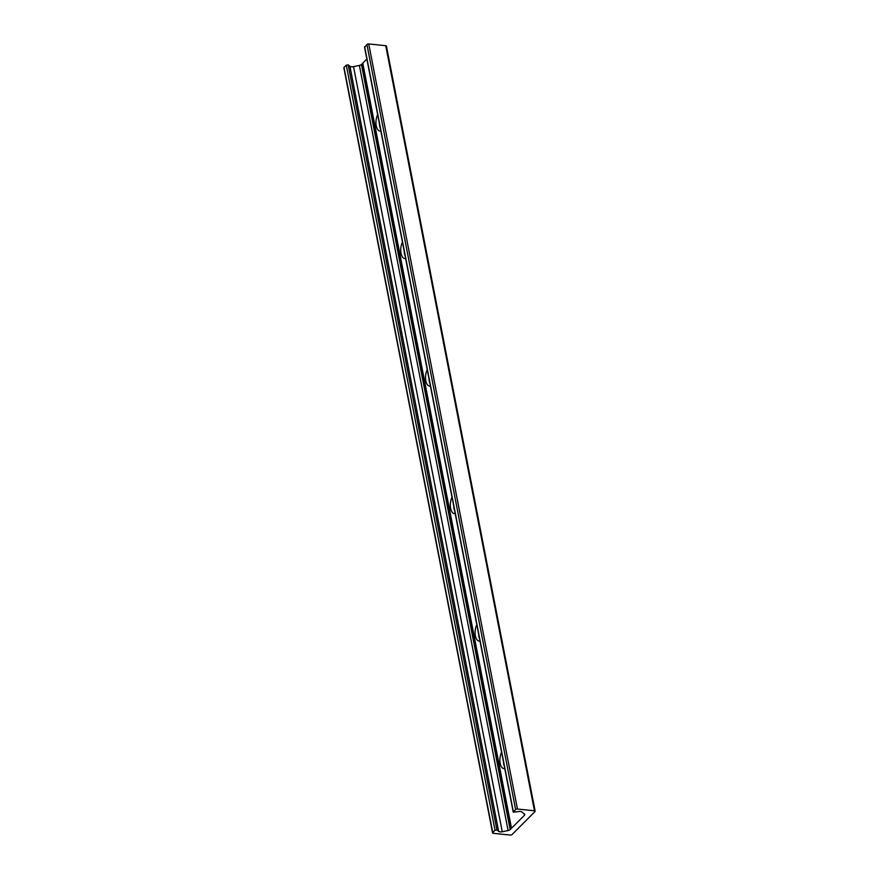 <?xml version="1.0" encoding="UTF-8"?>
<svg xmlns="http://www.w3.org/2000/svg" width="879" height="879" viewBox="0 0 879 879"><rect width="100%" height="100%" fill="white"/><g stroke="black" fill="none" stroke-linecap="round" stroke-linejoin="round"><path stroke-width="1.32" d="M503.359 761.302A10.021 4.966 -84.1 0 0 504.249 765.895M504.766 768.554A10.021 4.966 95.9 0 1 503.898 768.609A10.021 4.966 95.9 0 1 500.052 762.642A10.021 4.966 95.9 0 1 501.59 752.248M478.572 633.792A10.021 4.966 -84.1 0 0 479.462 638.385M479.978 641.033A10.021 4.966 95.9 0 1 479.121 641.099A10.021 4.966 95.9 0 1 475.264 635.121A10.021 4.966 95.9 0 1 476.814 624.727M453.784 506.271A10.021 4.966 -84.1 0 0 454.674 510.864M455.19 513.523A10.021 4.966 95.9 0 1 454.333 513.578A10.021 4.966 95.9 0 1 450.477 507.612A10.021 4.966 95.9 0 1 452.026 497.217M428.996 378.761A10.021 4.966 -84.1 0 0 429.886 383.343M430.402 386.002A10.021 4.966 95.9 0 1 429.545 386.068A10.021 4.966 95.9 0 1 425.689 380.091A10.021 4.966 95.9 0 1 427.238 369.696M404.208 251.24A10.021 4.966 -84.1 0 0 405.098 255.833M405.615 258.481A10.021 4.966 95.9 0 1 404.758 258.547A10.021 4.966 95.9 0 1 400.901 252.57A10.021 4.966 95.9 0 1 402.45 242.186M379.42 123.719A10.021 4.966 -84.1 0 0 380.31 128.312M380.827 130.971A10.021 4.966 95.9 0 1 379.97 131.026A10.021 4.966 95.9 0 1 376.113 125.06A10.021 4.966 95.9 0 1 377.662 114.666M512.083 834.523A1.362 0.615 -11 0 1 510.259 835.05L493.273 833.303A1.362 0.615 -11 0 1 492.581 832.918A1.362 0.615 -11 0 1 492.734 832.534L494.998 830.259L496.91 829.985L498.646 831.358A3.648 1.648 169 0 0 502.25 831.732L508.095 830.545A2.736 1.242 169 0 0 510.161 829.578L524.477 815.229A2.736 1.242 169 0 0 524.796 814.47A2.736 1.242 169 0 0 524.532 814.064L521.939 811.998A3.648 1.648 169 0 0 518.324 811.625L513.237 812.152L515.632 809.581A1.362 0.615 -11 0 1 517.456 809.043L534.454 810.801A1.362 0.615 -11 0 1 535.146 811.185A1.362 0.615 -11 0 1 534.981 811.57L512.083 834.523M362.84 63.486L361.445 64.486A2.736 1.242 -11 0 1 359.379 65.442L353.534 66.639A3.648 1.648 -11 0 1 349.919 66.266L348.194 64.892L346.282 65.167L344.019 67.43A1.362 0.615 169 0 0 343.854 67.815L492.581 832.918M362.335 63.585L511.062 828.688M366.851 59.058L362.774 63.156L511.49 828.249M386.266 46.466A1.362 0.615 169 0 0 386.419 46.082A1.362 0.615 169 0 0 385.727 45.697L368.74 43.95A1.362 0.615 169 0 0 366.917 44.477L364.752 47.29M344.019 67.43L492.734 832.534M346.282 65.167L494.998 830.259M348.194 64.892L496.91 829.985M349.919 66.266L498.646 831.358M353.534 66.639L502.25 831.732M359.379 65.442L508.095 830.545M361.445 64.486L510.161 829.578M524.203 813.8L524.477 815.229M364.653 46.752L513.369 811.844M366.917 44.477L515.632 809.581M368.74 43.95L517.456 809.043M385.727 45.697L534.454 810.801M364.521 47.048L513.237 812.152M386.419 46.082L535.146 811.185"/></g></svg>
